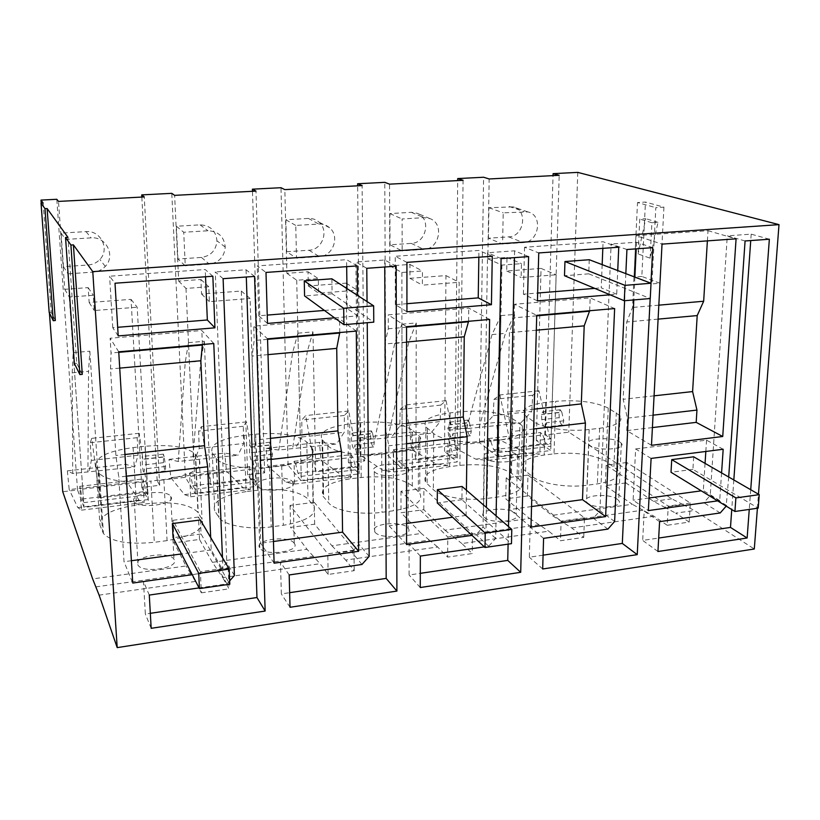 <?xml version="1.0" encoding="UTF-8"?>
<svg xmlns="http://www.w3.org/2000/svg" width="820" height="820" viewBox="0 0 820 820"><rect width="100%" height="100%" fill="white"/><g stroke="black" fill="none" stroke-linecap="round" stroke-linejoin="round"><path stroke-width="0.61" stroke-dasharray="4.1 3.07" d="M626.818 462.521L606.144 465.155L668.269 506.114L667.183 525.271L689.2 522.073L690.378 503.019L626.818 462.521L625.855 482.929L653.499 501.338L664.436 507.149L682.927 504.556L671.775 498.806L568.783 432.171L545.361 434.928L551.071 438.772L536.3 440.535L550.743 450.539L498.16 456.945L479.474 442.677L454.977 445.567L459.999 449.596L444.542 451.441L457.222 461.926L402.097 468.64L386.015 453.685L360.349 456.699L364.633 460.932L348.428 462.859L359.16 473.878L301.299 480.92L288.087 465.206L261.18 468.374L264.645 472.822L247.64 474.841L256.209 486.414L195.416 493.824L185.381 477.301L157.143 480.622L159.685 485.296L141.829 487.418L148 499.595L84.04 507.395L77.531 489.991L62.74 491.733M577.772 172.385L568.783 432.171M757.403 508.246L758.469 494.193M682.927 504.556L694.407 510.481L754.297 549M663.923 207.163L659.936 283.248L651.951 283.904L655.816 207.665L663.923 207.163L645.453 202.068L637.509 202.54L655.816 207.665M659.936 283.248L641.834 276.442L645.453 202.068M583.727 537.377L584.486 517.851L527.957 475.108L527.403 495.977L551.973 515.38L571.694 527.926L583.727 537.377L560.47 540.749L548.775 531.186L461.865 543.547L472.248 553.551L447.628 557.118L437.634 546.991L345.712 560.06L354.209 570.669L328.133 574.451L320.056 563.709L222.661 577.567L212.411 562.346L199.506 539.447L174.107 542.819L186.027 565.995L92.65 578.91M527.403 495.977L505.755 498.847L529.617 518.476L444.932 530.181L423.817 509.712L401.011 512.736L421.347 533.451L331.926 545.812L314.665 524.185L290.618 527.373L306.987 549.267L212.411 562.346M625.855 482.929L605.262 485.655L632.281 504.269L551.973 515.38M137.729 564.621L138.088 565.257C143.008 573.795 179.58 568.004 174.24 559.64L173.963 559.178C169.145 550.825 133.27 556.114 137.729 564.621M244.155 435.44L246.113 491.621L257.48 490.227C281.916 488.033 298.757 490.954 308.002 498.99L312.994 505.058L312.256 447.986C316.264 455.992 306.075 461.896 281.711 465.688L269.442 467.133C246.83 469.973 221.431 465.801 216.511 458.698L212.288 452.671C209.479 444.532 220.108 438.782 244.155 435.44L255.666 434.18C280.399 432.191 297.434 434.805 306.772 442.031L311.815 447.474M246.113 491.621C222.363 495.331 211.898 501.717 214.717 510.778L218.919 517.481C223.809 525.384 248.901 530.028 271.215 526.891L283.32 525.292C307.367 521.089 317.401 514.529 313.424 505.622L312.994 505.058M484.271 517.338C491.405 524.492 522.289 521.315 516.169 514.119L515.216 513.115C507.734 506.135 477.599 509.24 483.472 516.457L484.271 517.338M412.265 485.819C401.626 478.183 384.59 475.405 361.169 477.496L350.355 478.818C328.738 482.16 319.656 487.992 323.08 496.325L328.789 503.039C334.734 510.706 360.523 515.319 381.997 512.285L393.477 510.768C414.879 507.108 423.643 501.235 419.748 493.158L412.265 485.819L412.327 430.131L419.901 436.722C423.848 443.979 414.981 449.257 393.303 452.558L381.679 453.931C359.929 456.668 333.812 452.537 327.815 445.649L322.045 439.622C318.601 432.14 327.805 426.892 349.679 423.889L360.626 422.689C384.324 420.803 401.564 423.284 412.327 430.131M375.047 532.241C381.156 540.093 414.674 536.085 408.175 528.346L407.704 527.783C401.216 520.126 368.487 524.052 374.709 531.821L375.047 532.241M518.537 478.757L511.465 473.283C499.575 466.026 482.385 463.382 459.907 465.37L449.606 466.641C430.264 469.563 422.279 474.78 425.652 482.293L433.37 489.653C440.699 496.93 466.775 501.297 487.121 498.427L498.017 496.981C517.092 493.794 524.759 488.556 521.028 481.258L518.537 478.757L519.87 423.725L522.391 425.969C526.194 432.519 518.445 437.234 499.134 440.104L488.105 441.406C467.513 444.009 441.109 440.094 433.688 433.565L425.867 426.953C422.454 420.219 430.531 415.525 450.098 412.89L460.522 411.753C483.257 409.949 500.641 412.306 512.695 418.825L519.87 423.725M294.216 543.27C288.999 534.906 253.452 539.662 259.714 547.975L259.776 548.057C264.829 556.616 301.124 551.563 294.267 543.342L294.216 543.27M554.033 453.819C575.64 451.922 592.942 454.434 605.959 461.352L617.593 469.88C621.13 476.43 614.375 481.104 597.36 483.892L586.997 485.255C567.686 487.992 541.405 483.851 532.826 476.932L523.088 468.999C519.839 462.254 526.881 457.591 544.203 455.028L554.033 453.819L555.693 401.328C577.526 399.617 595.043 401.861 608.245 408.053L620.053 415.699C623.661 421.572 616.855 425.775 599.645 428.286L589.16 429.516C569.633 431.986 543.014 428.286 534.312 422.074L524.441 414.971C521.141 408.913 528.244 404.731 545.761 402.415L555.693 401.328M163.867 479.546L167.075 540.616C193.448 535.972 205.092 528.859 202.038 519.255L197.938 512.346C189.758 504.228 173.266 501.317 148.451 503.603L136.489 505.079C111.315 508.974 99.148 515.708 99.968 525.271L103.422 533.512C111.581 541.856 128.545 544.787 154.293 542.297L150.911 481.073C128.197 483.902 104.222 480.12 99.415 473.191L95.981 465.78C95.222 457.181 107.605 451.113 133.107 447.597L145.232 446.264C170.365 444.194 187.052 446.808 195.283 454.095L199.403 460.297C202.458 468.937 190.619 475.354 163.867 479.546L150.911 481.073M167.075 540.616L154.293 542.297M617.224 499.195L618.71 500.589C624.42 507.252 595.853 509.732 587.848 503.203L586.525 501.922C581.031 495.259 608.911 492.81 617.224 499.195M545.361 434.928L553.039 175.634M210.689 537.489L211.222 549.912L222.968 570.371L192.239 574.697M222.968 570.371L222.456 557.549M229.672 580.837L226.955 583.891L199.075 587.909M728.693 477.014L726.192 506.135M750.72 489.724L749.255 509.425M721.579 472.904L719.704 500.569L717.613 500.866M367.053 301.565L367.227 322.701M334.529 317.832L357.786 315.885L357.582 295.436M610.08 294.8L616.701 294.247L617.737 270.569M650.957 283.218L650.178 298.531M625.834 273.654L624.614 300.714M466.416 490.216L466.098 515.411L485.932 533.42L486.383 507.457M485.932 533.42L472.012 535.378M496.09 515.841L495.659 538.381L488.71 546.243L484.333 546.878M667.183 525.271L653.981 516.231L632.281 504.269M689.2 522.073L675.7 513.135L694.407 510.481M199.506 539.447L198.491 517.051L228.216 567.768L200.387 571.663L201.351 592.839L195.457 581.431L99.117 595.135M201.351 592.839L229.046 588.832L222.661 577.567M664.436 507.149L675.7 513.135M641.834 276.442L634.003 277.058L637.509 202.54M634.003 277.058L651.951 283.904M606.144 465.155L605.262 485.655M551.071 438.772L559.199 175.306M536.3 440.535L541.067 268.417L506.719 271.01L506.996 257.449L487.828 258.823L489.161 178.965M488.423 238.22L488.935 207.716L513.166 206.876C528.264 209.94 524.185 236.631 508.687 236.867L488.423 238.22L502.598 244.022L503.203 212.821L527.926 211.919C543.311 215.035 539.058 242.341 523.262 242.607L502.598 244.022M541.067 268.417L556.165 274.792L550.743 450.539M487.828 258.823L501.922 265.085L521.469 263.64L521.141 277.508L556.165 274.792M501.922 265.085L498.16 456.945M479.474 442.677L483.605 177.243M454.977 445.567L457.693 180.605M619.828 442.021L621.345 443.282C627.156 449.268 598.21 451.502 590.103 445.639L588.76 444.491C583.174 438.505 611.412 436.301 619.828 442.021M657.937 551.511L642.685 540.411L658.685 538.043M659.587 521.663L644.192 511.096L642.685 540.411M720.206 512.951L703.857 502.711L644.192 511.096M726.704 505.55L710.233 495.454L703.857 502.711M745.083 240.977L727.299 235.832L710.233 495.454M769.355 239.225L751.192 234.151L727.299 235.832M751.192 234.151L750.73 240.567M733.828 479.977L731.747 509.538M651.101 458.421L635.623 448.95L633.112 500.179L648.364 510.593M723.178 449.257L706.553 440.155L635.623 448.95M719.704 500.569L703.314 490.544L701.254 490.831M706.553 440.155L705.825 451.461M705.056 463.372L703.314 490.544M649.02 497.996L633.112 500.179M652.412 427.579L626.777 430.633L651.48 445.311M626.777 430.633L627.361 418.149L623.169 399.268L626.716 321.993L632.558 307.459L635.93 235.658L662.027 244.124M707.383 240.885L708.019 230.697L635.93 235.658M708.019 230.697L736.083 238.825M690.378 503.019L668.269 506.114M650.127 258.177L651.9 222.732L657.999 222.333L650.127 258.177L638.083 253.985L639.754 219.073L645.76 218.694L638.083 253.985M651.9 222.732L639.754 219.073M506.719 271.01L521.141 277.508M506.996 257.449L521.469 263.64M488.935 207.716L503.203 212.821M653.058 415.166L627.361 418.149M654.073 395.834L623.169 399.268M658.091 319.134L626.716 321.993M658.829 305.163L632.558 307.459M657.999 222.333L645.76 218.694M584.486 517.851L561.126 521.13L560.47 540.749M527.957 475.108L506.206 477.875L561.126 521.13M506.206 477.875L505.755 498.847M444.932 530.181L453.275 536.762L539.047 524.728L548.775 531.186M539.047 524.728L529.617 518.476M459.999 449.596L463.064 180.318M444.542 451.441L445.957 275.592L409.928 278.308L409.938 264.44L389.818 265.885L389.531 184.151M390.012 244.811L389.91 213.589L411.312 212.318L417.226 213.292C431.463 218.294 426.472 243.161 411.281 243.386L390.012 244.811L402.148 250.91L402.107 218.971L423.971 217.638L430.008 218.622C444.532 223.727 439.366 249.157 423.858 249.423L402.148 250.91M445.957 275.592L459.159 282.305L457.222 461.926M389.818 265.885L401.892 272.476L422.433 270.959L422.382 285.145L459.159 282.305M401.892 272.476L402.097 468.64M386.015 453.685L384.785 182.347M360.349 456.699L357.633 185.822M516.6 454.598L517.563 455.5C523.775 461.967 492.512 464.837 485.266 458.411L484.446 457.621C478.49 451.143 509.005 448.325 516.6 454.598M409.928 278.308L422.382 285.145M409.938 264.44L422.433 270.959M389.91 213.589L402.107 218.971M614.631 308.556L590.164 297.916L514.478 304.271L536.721 315.351M589.682 310.729L590.164 297.916M530.991 527.086L509.886 509.486L511.629 431.556L507.703 412.06L509.404 332.664L514.171 317.801L514.478 304.271M531.544 506.555L509.886 509.486M618.751 247.22L603.089 241.767L524.534 247.25L538.75 252.939M616.701 294.247L601.234 287.84L602.167 264.645M602.823 248.357L603.089 241.767M537.448 300.868L523.406 294.195L537.664 293.027M594.726 288.373L601.234 287.84M523.406 294.195L524.534 247.25M543.588 538.351L530.14 527.116L529.33 557.2L543.086 555.16M542.676 568.977L529.33 557.2M607.907 529.105L593.362 518.24L530.14 527.116M614.621 521.479L599.943 510.768L593.362 518.24M626.931 249.516L611.136 244.032L599.943 510.768M652.751 247.65L636.515 242.238L611.136 244.032M636.515 242.238L636.207 248.839M634.875 277.088L633.798 299.935M536.71 315.833L514.171 317.801M536.321 330.214L509.404 332.664M534.189 409.129L507.703 412.06M533.646 429.003L511.629 431.556M423.817 509.712L423.899 488.361L472.535 533.543L472.248 553.551M453.275 536.762L461.865 543.547M472.535 533.543L447.812 537.008L447.628 557.118M423.899 488.361L400.98 491.272L447.812 537.008M400.98 491.272L401.011 512.736M331.926 545.812L338.701 552.823L429.362 540.114L437.634 546.991M429.362 540.114L421.347 533.451M364.633 460.932L362.122 185.586M348.428 462.859L346.163 283.125L308.33 285.975L308.033 271.779L286.897 273.306L284.827 189.615M286.651 251.73L285.852 219.76L308.351 218.427C312.389 218.253 315.925 219.473 318.949 222.076C329.332 230.471 322.383 249.967 308.996 250.233L286.651 251.73L296.502 258.156L295.764 225.438L318.765 224.034C322.895 223.85 326.503 225.09 329.589 227.755C340.177 236.334 333.043 256.301 319.359 256.588L296.502 258.156M346.163 283.125L357.264 290.188L359.16 473.878M286.897 273.306L296.717 280.245L318.324 278.646L318.59 293.17L357.264 290.188M296.717 280.245L301.299 480.92M288.087 465.206L280.983 187.708M261.18 468.374L252.478 191.296M407.714 467.851L408.186 468.363C414.766 475.323 380.818 478.952 374.627 471.889L374.289 471.5C367.985 464.52 401.134 460.973 407.714 467.851M308.33 285.975L318.59 293.17M308.033 271.779L318.324 278.646M285.852 219.76L295.764 225.438M489.622 319.452L468.763 308.105L388.239 314.859L406.556 326.698M468.589 321.286L468.763 308.105M406.577 544.572L389.069 525.835L388.752 445.793L385.144 425.652L384.764 344L388.301 328.789L388.239 314.859M466.098 515.411L452.578 517.246M406.577 523.467L389.069 525.835M492.277 256.26L478.931 250.438L395.23 256.281L406.925 262.359M478.839 257.224L478.931 250.438M406.925 311.774L395.353 304.64L406.925 303.697M395.353 304.64L395.23 256.281M420.352 556.073L409.118 544.121L409.098 574.994L420.301 573.344M420.26 587.53L409.098 574.994M488.71 546.243L476.225 534.691L409.118 544.121M495.659 538.381L483.031 527.004L476.225 534.691M501.081 258.597L487.582 252.744L483.031 527.004M528.613 256.609L514.591 250.838L487.582 252.744M514.591 250.838L514.447 257.634M508.492 526.543L508.103 544.152M406.556 327.2L388.301 328.789M406.556 342.022L384.764 344M406.566 423.274L385.144 425.652M406.577 443.722L388.752 445.793M314.665 524.185L314.224 502.322L353.973 550.148L354.209 570.669M338.701 552.823L345.712 560.06M353.973 550.148L327.774 553.818L328.133 574.451M314.224 502.322L290.065 505.397L327.774 553.818M290.065 505.397L290.618 527.373M217.454 569.828L313.414 556.37L320.056 563.709M313.414 556.37L306.987 549.267M264.645 472.822L255.994 191.111M247.64 474.841L241.316 291.038L201.535 294.031L200.921 279.497L178.688 281.106L174.629 195.355M177.94 259.007L176.392 226.258L200.07 224.854C210.268 225.346 215.896 230.666 216.951 240.813C216.07 250.377 210.904 255.912 201.453 257.429L177.94 259.007L185.269 265.793L183.731 232.244L207.983 230.768C218.417 231.271 224.167 236.713 225.233 247.097C224.321 256.885 219.022 262.574 209.346 264.142L185.269 265.793M241.316 291.038L250.079 298.48L256.209 486.414M178.688 281.106L185.996 288.425L208.762 286.744L209.366 301.627L250.079 298.48M185.996 288.425L195.416 493.824M185.381 477.301L171.79 193.346M157.143 480.622L141.829 197.066M292.699 481.863L292.75 481.924C299.669 489.325 262.882 493.906 257.777 486.198L257.716 486.127C251.402 478.644 287.441 474.339 292.699 481.863M201.535 294.031L209.366 301.627M200.921 279.497L208.762 286.744M176.392 226.258L183.731 232.244M356.29 331.085L339.562 318.949L253.739 326.155L267.545 338.824M339.757 332.53L339.562 318.949M274.095 563.186L260.688 543.219L258.054 460.932L254.805 440.094L252.068 356.075L254.2 340.505L253.739 326.155M273.47 541.487L260.688 543.219M357.274 265.906L346.593 259.673L257.224 265.906L265.998 272.435M357.786 315.885L347.198 308.576L346.952 288.568M346.686 266.664L346.593 259.673M267.484 323.428L258.761 315.792L267.238 315.095M324.412 310.431L347.198 308.576M258.761 315.792L257.224 265.906M289.183 574.943L280.471 562.202L281.352 593.916L289.644 592.686M290.024 607.271L281.352 593.916M361.968 564.478L351.831 552.178L280.471 562.202M369.164 556.36L358.873 544.244L351.831 552.178M366.776 268.304L355.901 262.031L358.873 544.244M396.173 266.182L384.713 260.001L355.901 262.031M384.713 260.001L384.744 267.002M267.556 339.337L254.2 340.505M268.007 354.63L252.068 356.075M270.457 438.362L254.805 440.094M271.071 459.425L258.054 460.932M228.216 567.768L229.046 588.832M198.491 517.051L172.958 520.3L200.387 571.663M172.958 520.3L174.107 542.819M95.827 586.884L190.66 573.59L195.457 581.431M190.66 573.59L186.027 565.995M159.685 485.296L144.258 196.943M141.829 487.418L131.036 299.351L89.154 302.518L88.17 287.625L64.749 289.306L58.507 201.412M63.458 266.664L61.08 233.095L86.038 231.619C100.757 230.123 110.105 249.27 99.855 259.458C96.719 262.779 92.844 264.624 88.232 265.003L63.458 266.664L67.978 273.839L65.559 239.43L91.153 237.872C106.241 236.324 115.804 255.932 105.288 266.387C102.069 269.8 98.103 271.697 93.367 272.096L67.978 273.839M131.036 299.351L137.186 307.213L148 499.595M64.749 289.306L69.28 297.045L93.285 295.272L94.279 310.524L137.186 307.213M69.28 297.045L84.04 507.395M77.531 489.991L56.795 199.28M41.225 203.124L49.415 312.912M55.34 320.517L51.219 312.297L43.122 203.022M82.287 374.361L76.721 363.239L67.957 237.349M133.978 501.194C129.509 493.527 165.906 488.74 170.734 496.264L171.021 496.684C176.392 504.218 139.267 509.456 134.326 501.768L133.978 501.194M89.154 302.518L94.279 310.524M88.17 287.625L93.285 295.272M61.08 233.095L65.559 239.43M49.179 312.451L51.219 312.297M74.364 363.455L76.721 363.239M149.281 595.064L143.459 581.452L145.355 614.047L150.326 613.319M151.177 628.315L145.355 614.047M226.955 583.891L219.493 570.771L143.459 581.452M234.407 575.517L226.791 562.582L219.493 570.771M223.112 278.677L215.27 271.943L226.791 562.582M254.589 276.412L246.072 269.78L215.27 271.943M246.072 269.78L246.307 277.006M213.774 343.518L201.802 330.521L110.116 338.219L111.038 353.01L110.505 368.959L115.917 455.5L118.756 477.076L124.025 561.72L132.748 583.061M202.397 344.513L201.802 330.521M211.222 549.912L181.507 553.941M131.395 560.726L124.025 561.72M118.736 351.811L110.116 338.219M212.851 276.237L205.225 269.544L109.593 276.217L115.005 283.228M205.533 276.76L205.225 269.544M118.193 335.913L112.76 327.703L117.67 327.303M112.76 327.703L109.593 276.217M118.767 352.333L111.038 353.01M119.72 368.118L110.505 368.959M124.958 454.495L115.917 455.5M126.27 476.205L118.756 477.076M693.689 456.812L692.91 469.388L758.213 508.133M692.91 469.388L671.006 472.269M462.08 486.475L461.926 499.728L511.465 543.67M461.926 499.728L437.275 502.967M200.418 519.982L201.043 533.994L229.805 584.229M201.043 533.994L173.092 537.664M447.812 427.845L496.592 422.32L520.618 423.048L466.559 428.665L447.812 427.845L449.432 444.973L498.191 439.253L496.592 422.32M466.559 428.665L492.031 334.58L500.928 315.618L498.242 452.589L493.681 449.698L490.657 441.078L542.789 434.948L545.966 443.435L550.876 446.234L550.958 443.651L511.536 448.386L499.862 394.933L493.968 399.401L493.24 415.678L482.744 427.363M490.657 441.078L488.494 438.567L488.105 460.389L475.743 459.159L449.432 444.973M492.031 334.58L505.407 333.361L479.198 427.22M500.928 315.618L514.54 314.439L505.407 333.361M514.54 314.439L511.536 448.386M493.24 415.678L531.821 411.384L520.618 423.048M561.782 412.091L560.285 409.764L559.004 412.614L559.209 417.677C559.599 421.808 560.716 424.258 562.582 425.037L563.781 420.793L561.782 412.091L544.244 414.059L538.966 390.771L532.703 395.24L531.821 411.384M544.244 414.059L542.789 411.722L541.538 414.582L541.753 419.655C542.143 423.807 543.24 426.267 545.064 427.056L546.233 422.802L550.958 443.651M488.494 438.567L540.472 432.488L542.789 434.948M540.472 432.488L539.857 454.054L526.512 452.988L498.191 439.253M475.743 459.159L526.512 452.988M498.242 452.589L550.876 446.234M493.681 449.698L545.966 443.435M488.105 460.389L539.857 454.054M538.966 390.771L499.862 394.933M532.703 395.24L493.968 399.401M358.965 437.89L409.897 432.13L430.684 433.298L374.832 439.11L358.965 437.89L360.636 455.397L411.548 449.421L409.897 432.13M374.832 439.11L394.727 343.436L401.943 324.177L402.097 464.202L398.171 461.147L395.455 452.281L450.077 445.854L452.968 454.587L457.273 457.539L457.293 454.895L415.965 459.856L405.09 405.008L400.15 409.467L399.811 426.082L391.068 437.818M395.455 452.281L393.569 449.667L393.641 471.951L383.145 470.434L360.636 455.397M394.727 343.436L408.77 342.165L388.044 437.603M401.943 324.177L416.232 322.947L408.77 342.165M416.232 322.947L415.965 459.856M399.811 426.082L440.196 421.582L430.684 433.298M469.378 422.474L468.046 420.076L466.969 422.966L467.226 428.132C467.625 432.365 468.64 434.887 470.28 435.717L471.264 431.402L469.378 422.474L451.02 424.545L446.07 400.652L440.709 405.111L440.196 421.582M451.02 424.545L449.708 422.126L448.673 425.016L448.94 430.213C449.339 434.456 450.334 436.998 451.933 437.839L452.876 433.513L457.293 454.895M393.569 449.667L448.027 443.302L450.077 445.854M448.027 443.302L447.833 465.319L436.26 463.966L411.548 449.421M383.145 470.434L436.26 463.966M402.097 464.202L457.273 457.539M398.171 461.147L452.968 454.587M393.641 471.951L447.833 465.319M446.07 400.652L405.09 405.008M440.709 405.111L400.15 409.467M266.121 448.396L319.359 442.369L336.589 444.02L278.82 450.036L266.121 448.396L267.863 466.293L321.061 460.04L319.359 442.369M278.82 450.036L292.576 352.743L297.926 333.176L301.196 476.379L297.988 473.16L295.61 464.028L352.907 457.283L355.48 466.272L359.109 469.388L359.078 466.693L315.71 471.9L305.716 415.576L301.821 420.014L301.904 436.988L295.097 448.755M295.61 464.028L294.052 461.311L294.606 484.066L286.17 482.232L267.863 466.293M292.576 352.743L307.326 351.401L292.658 448.458M297.926 333.176L312.953 331.885L307.326 351.401M312.953 331.885L315.71 471.9M301.904 436.988L344.246 432.273L336.589 444.02M372.536 433.36L371.368 430.879L370.527 433.811L370.835 439.1C371.245 443.425 372.147 446.029 373.541 446.91L374.279 442.523L372.536 433.36L353.276 435.522L348.705 411.005L344.349 415.453L344.246 432.273M353.276 435.522L352.139 433.032L351.339 435.963L351.667 441.283C352.077 445.619 352.948 448.243 354.291 449.134L354.988 444.737L359.078 466.693M294.052 461.311L351.165 454.628L352.907 457.283M351.165 454.628L351.431 477.117L341.807 475.467L321.061 460.04M286.17 482.232L341.807 475.467M301.196 476.379L359.109 469.388M297.988 473.16L355.48 466.272M294.606 484.066L351.431 477.117M348.705 411.005L305.716 415.576M344.349 415.453L301.821 420.014M169.022 459.374L224.721 453.081L238.025 455.254L178.227 461.486L169.022 459.374L170.816 477.681L226.474 471.151L224.721 453.081M178.227 461.486L185.207 362.522L188.487 342.647L195.201 489.181L192.782 485.778L190.783 476.358L250.961 469.276L253.175 478.531L256.055 481.832L255.963 479.075L210.391 484.548L201.392 426.677L198.645 431.094L199.209 448.417L194.535 460.215M190.783 476.358L189.574 473.519L190.66 496.787L184.51 494.603L170.816 477.681M185.207 362.522L200.715 361.107L192.731 459.835M188.487 342.647L204.303 341.284L200.715 361.107M204.303 341.284L210.391 484.548M199.209 448.417L243.632 443.476L238.025 455.254M270.918 444.788L269.944 442.216L269.339 445.188L269.718 450.6C270.139 455.028 270.918 457.714 272.025 458.657L272.507 454.188L270.918 444.788L250.684 447.054L246.533 421.88L243.284 426.297L243.632 443.476M250.684 447.054L249.751 444.471L249.587 452.886C250.018 457.334 250.766 460.04 251.822 460.994L252.252 456.514L255.963 479.075M189.574 473.519L249.546 466.508L250.961 469.276M249.546 466.508L250.325 489.489L242.853 487.5L226.474 471.151M184.51 494.603L242.853 487.5M195.201 489.181L256.055 481.832M192.782 485.778L253.175 478.531M190.66 496.787L250.325 489.489M246.533 421.88L201.392 426.677M243.284 426.297L198.645 431.094M67.353 470.875L125.685 464.284L134.675 467.041L72.713 473.499L67.353 470.875L69.208 489.612L127.5 482.765L125.685 464.284M72.713 473.499L72.211 372.813L73.185 352.62L83.712 502.639L82.164 499.031L80.585 489.314L143.859 481.873L145.683 491.416L147.733 494.911L147.579 492.092L99.63 497.842L91.737 438.341L90.272 442.718L91.348 460.43L89.042 472.238M80.585 489.314L79.765 486.362L81.446 510.153L77.818 507.59L69.208 489.612M72.211 372.813L88.539 371.316L87.935 471.766M73.185 352.62L89.851 351.185L88.539 371.316M89.851 351.185L99.63 497.842M91.348 460.43L138.026 455.233L134.675 467.041M164.154 456.781L163.395 454.126L163.508 462.675C163.959 467.226 164.584 469.993 165.384 470.987L165.578 466.457L164.154 456.781L142.885 459.169L139.205 433.288L137.176 437.685L138.026 455.233M142.885 459.169L142.167 456.494L142.362 465.083C142.803 469.645 143.397 472.433 144.146 473.447L144.279 468.896L147.579 492.092M79.765 486.362L142.813 478.993L143.859 481.873M142.813 478.993L144.156 502.486L139.062 500.138L127.5 482.765M77.818 507.59L139.062 500.138M83.712 502.639L147.733 494.911M82.164 499.031L145.683 491.416M81.446 510.153L144.156 502.486M139.205 433.288L91.737 438.341M137.176 437.685L90.272 442.718M589.252 259.725L588.729 273.839L650.25 298.521M588.729 273.839L564.498 275.725M331.874 278.81L332.11 293.785L373.766 322.147M332.11 293.785L304.579 295.928M653.499 501.338L671.775 498.806M653.981 516.231L571.694 527.926M561.69 521.561L642.972 510.163M608.245 408.053L605.959 461.352M613.913 466.559L616.312 412.716M545.761 402.415L544.203 455.028M527.004 417.206L525.61 471.5M532.826 476.932L534.312 422.074M589.16 429.516L586.997 485.255M599.645 428.286L597.36 483.892M509.322 206.507L524 211.56M508.687 236.867L523.262 242.607M512.695 418.825L511.465 473.283M499.134 440.104L498.017 496.981M488.105 441.406L487.121 498.427M433.688 433.565L433.37 489.653M427.363 428.44L427.128 483.943M450.098 412.89L449.606 466.641M460.522 411.753L459.907 465.37M411.312 212.318L423.971 217.638M411.281 243.386L423.858 249.423M418.354 491.58L418.497 435.297M393.303 452.558L393.477 510.768M381.679 453.931L381.997 512.285M327.815 445.649L328.789 503.039M322.598 440.248L323.623 497.022M349.679 423.889L350.355 478.818M360.626 422.689L361.169 477.496M308.351 218.427L318.765 224.034M308.996 250.233L319.359 256.588M306.772 442.031L308.002 498.99M281.711 465.688L283.32 525.292M269.442 467.133L271.215 526.891M216.265 458.38L218.673 517.123M212.288 452.671L214.717 510.778M255.666 434.18L257.48 490.227M200.07 224.854L207.983 230.768M201.453 257.429L209.346 264.142M199.403 460.297L202.038 519.255M195.611 454.557L198.266 512.859M98.584 471.807L102.592 531.975M95.981 465.78L99.968 525.271M133.107 447.597L136.489 505.079M145.232 446.264L148.451 503.603M86.038 231.619L91.153 237.872M88.232 265.003L93.367 272.096M563.781 420.793L546.233 422.802M559.004 412.614L541.538 414.582M559.209 417.677L541.753 419.655M562.797 425.057L545.269 427.087M471.264 431.402L452.876 433.513M466.969 422.966L448.673 425.016M467.226 428.132L448.94 430.213M470.465 435.738L452.107 437.87M374.279 442.523L354.988 444.737M370.527 433.811L351.339 435.963M370.835 439.1L351.667 441.283M373.694 446.941L354.445 449.165M272.507 454.188L252.252 456.514M269.339 445.188L249.208 447.453M269.718 450.6L249.587 452.886M272.148 458.687L251.935 461.024M165.578 466.457L144.279 468.896M163.077 457.14L141.911 459.518M163.508 462.675L142.362 465.083M165.476 471.029L144.228 473.488M524.441 414.971L523.088 468.999M620.053 415.699L617.593 469.88M621.345 443.282L618.71 500.589M588.76 444.491L586.525 501.922M527.926 211.919L513.166 206.876M522.391 425.969L521.028 481.258M425.867 426.953L425.652 482.293M517.563 455.5L516.169 514.119M484.446 457.621L483.472 516.457M430.008 218.622L417.226 213.292M419.901 436.722L419.748 493.158M322.045 439.622L323.08 496.325M408.186 468.363L408.175 528.346M374.289 471.5L374.709 531.821M329.589 227.755L318.949 222.076M312.256 447.986L313.424 505.622M216.511 458.698L218.919 517.481M257.777 486.198L259.776 548.057M292.75 481.924L294.267 543.342M225.233 247.097L216.951 240.813M99.415 473.191L103.422 533.512M195.283 454.095L197.938 512.346M170.734 496.264L173.963 559.178M134.326 501.768L138.088 565.257M105.288 266.387L99.855 259.458M560.285 409.764L542.789 411.722M562.582 425.037L545.064 427.066M468.046 420.076L449.708 422.126M470.28 435.717L451.933 437.839M371.368 430.879L352.149 433.032M373.541 446.91L354.291 449.134M269.944 442.216L249.751 444.471M272.025 458.657L251.822 460.994M163.395 454.126L142.167 456.494M165.384 470.987L144.146 473.447"/><path stroke-width="1.23" d="M553.039 175.634L553.1 173.655L577.772 172.385L779 224.639L92.783 271.645L73.41 244.872L82.287 374.361L79.868 374.586L74.364 363.455L65.538 237.492L67.957 237.349L47.119 208.546L55.34 320.517L53.249 320.692L49.179 312.451L41.031 203.135L43.122 203.022L41 200.09L41.225 203.124M49.415 312.912L62.74 491.733L92.65 578.91L99.117 595.135L117.198 647.615L754.297 549L757.403 508.246M758.469 494.193L779 224.639M553.1 173.655L559.199 175.306L489.161 178.965L483.605 177.243L457.714 178.575L463.064 180.318L389.531 184.151L384.785 182.347L357.612 183.752L362.122 185.586L284.827 189.615L280.983 187.708L252.406 189.174L255.994 191.111L174.629 195.355L171.79 193.346L141.716 194.893L144.258 196.943L58.507 201.412L56.795 199.28L41 200.09M41.031 203.135L44.977 208.659L47.119 208.546M65.538 237.492L70.909 245.026L73.41 244.872M117.198 647.615L92.783 271.645M212.851 276.237L115.005 283.228L118.193 335.913L214.922 327.826L212.851 276.237M192.239 574.697L132.748 583.061L118.736 351.811L213.774 343.518L222.456 557.549M199.075 587.909L149.281 595.064L151.177 628.315L265.147 611.043L254.589 276.412L223.112 278.677L234.407 575.517L229.672 580.837M726.192 506.135L720.206 512.951L659.587 521.663L657.937 551.511L747.133 537.992L730.487 527.414L658.685 538.043M750.72 489.724L769.355 239.225L745.083 240.977L728.693 477.014M749.255 509.425L747.133 537.992M717.613 500.866L648.364 510.593L651.101 458.421L723.178 449.257L721.579 472.904M651.48 445.311L662.027 244.124L736.083 238.825L722.727 436.496L651.48 445.311M367.227 322.701L369.164 556.36L361.968 564.478L289.183 574.943L290.024 607.271L396.9 591.076L386.179 578.397L384.744 267.002M396.9 591.076L396.173 266.182L366.776 268.304L367.053 301.565M357.582 295.436L357.274 265.906L265.998 272.435L267.484 323.428L334.529 317.832M272.035 492.226L267.545 338.824L356.29 331.085L358.627 551.306L274.095 563.186L272.035 492.226M614.631 308.556L536.721 315.351L530.991 527.086L605.631 516.6L614.631 308.556M610.08 294.8L537.448 300.868L538.75 252.939L618.751 247.22L617.737 270.569M625.834 273.654L626.931 249.516L652.751 247.65L650.957 283.218M650.178 298.531L637.232 554.648L622.308 543.424L633.798 299.935M624.614 300.714L614.621 521.479L607.907 529.105L543.588 538.351L542.676 568.977L637.232 554.648M486.383 507.457L489.622 319.452L406.556 326.698L406.577 544.572L472.012 535.378M406.925 311.774L491.426 304.712L492.277 256.26L406.925 262.359L406.925 311.774M484.333 546.878L420.352 556.073L420.26 587.53L520.7 572.309L507.734 560.388L508.103 544.152M520.7 572.309L528.613 256.609L501.081 258.597L496.09 515.841M457.693 180.605L457.714 178.575M750.73 240.567L733.828 479.977M731.747 509.538L730.487 527.414M705.825 451.461L705.056 463.372M701.254 490.831L649.02 497.996M707.383 240.885L703.662 301.247L697.205 315.577L692.603 391.57L696.949 410.082L653.058 415.166M722.727 436.496L696.19 422.372L696.949 410.082M696.19 422.372L652.412 427.579M692.603 391.57L654.073 395.834M697.205 315.577L658.091 319.134M703.662 301.247L658.829 305.163M357.633 185.822L357.612 183.752M589.682 310.729L584.199 325.858L581.308 403.901L585.408 423.007L582.487 499.657L605.631 516.6M582.487 499.657L531.544 506.555M602.167 264.645L602.823 248.357M537.664 293.027L594.726 288.373M636.207 248.839L634.875 277.088M543.086 555.16L622.308 543.424M589.662 311.2L536.71 315.833M584.199 325.858L536.321 330.214M581.308 403.901L534.189 409.129M585.408 423.007L533.646 429.003M252.478 191.296L252.406 189.174M466.416 490.216L467.113 436.711L463.29 416.99L464.253 336.774L468.589 321.286M452.578 517.246L406.577 523.467M491.426 304.712L478.234 297.875L478.839 257.224M406.925 303.697L478.234 297.875M514.447 257.634L508.492 526.543M420.301 573.344L507.734 560.388M468.589 321.778L406.556 327.2M464.253 336.774L406.556 342.022M463.29 416.99L406.566 423.274M467.113 436.711L406.577 443.722M141.829 197.066L141.716 194.893M339.757 332.53L336.723 348.377L337.942 430.879L341.428 451.277L342.565 532.139L358.627 551.306M342.565 532.139L273.47 541.487M346.952 288.568L346.686 266.664M267.238 315.095L324.412 310.431M289.644 592.686L386.179 578.397M339.767 333.033L267.556 339.337M336.723 348.377L268.007 354.63M337.942 430.879L270.457 438.362M341.428 451.277L271.071 459.425M44.977 208.659L53.249 320.692M70.909 245.026L79.868 374.586M265.147 611.043L256.967 597.524L246.307 277.006M150.326 613.319L256.967 597.524M210.689 537.489L207.655 466.775L204.539 445.67L200.859 360.738L202.397 344.513M181.507 553.941L131.395 560.726M214.922 327.826L207.337 319.984L205.533 276.76M117.67 327.303L207.337 319.984M202.427 345.025L118.767 352.333M200.859 360.738L119.72 368.118M204.539 445.67L124.958 454.495M207.655 466.775L126.27 476.205M693.689 456.812L759.248 494.644L758.213 508.133L734.925 511.485L671.006 472.269L671.734 459.62L693.689 456.812M759.248 494.644L735.889 497.914L671.734 459.62M735.889 497.914L734.925 511.485M462.08 486.475L511.793 529.392L511.465 543.67L484.979 547.483L437.275 502.967L437.357 489.642L462.08 486.475M511.793 529.392L485.225 533.123L437.357 489.642M485.225 533.123L484.979 547.483M200.418 519.982L229.21 569.08L229.805 584.229L199.434 588.606L173.092 537.664L172.364 523.57L200.418 519.982M229.21 569.08L198.737 573.354L172.364 523.57M198.737 573.354L199.434 588.606M589.252 259.725L651.029 283.238L650.25 298.521L624.286 300.745L564.498 275.725L564.959 261.529L589.252 259.725M651.029 283.238L624.983 285.36L564.959 261.529M624.983 285.36L624.286 300.745M331.874 278.81L373.654 305.839L373.766 322.147L343.918 324.689L304.579 295.928L304.261 280.86L331.874 278.81M373.654 305.839L343.703 308.279L304.261 280.86M343.703 308.279L343.918 324.689"/></g></svg>
